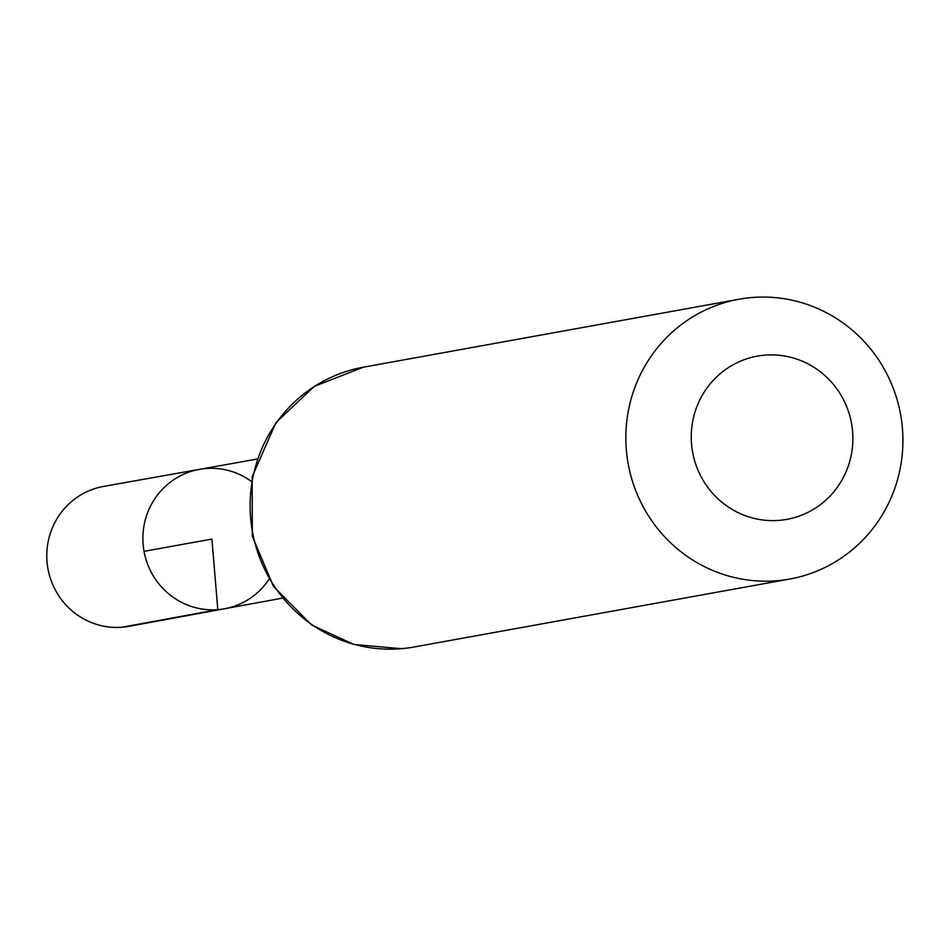 <?xml version="1.0" encoding="UTF-8"?>
<svg xmlns="http://www.w3.org/2000/svg" width="948" height="948" viewBox="0 0 948 948"><rect width="100%" height="100%" fill="white"/><g stroke="black" fill="none" stroke-linecap="round" stroke-linejoin="round"><path stroke-width="1.42" d="M269.019 579.335A70.827 68.955 -100.3 0 1 224.676 608.735A70.827 68.955 -100.3 0 1 217.815 609.635A70.827 68.955 -100.3 0 1 143.492 547.837A70.827 68.955 -100.3 0 1 199.459 469.355A70.827 68.955 -100.3 0 1 251.291 481.359M779.007 520.381A82.938 80.746 -100.3 0 1 698.866 401.928A82.938 80.746 -100.3 0 1 838.328 390.943A82.938 80.746 -100.3 0 1 779.007 520.381M776.282 580.792A142.188 138.432 -100.3 0 1 627.09 456.912A142.188 138.432 -100.3 0 1 739.073 299.224A142.188 138.432 -100.3 0 1 900.6 414.501A142.188 138.432 -100.3 0 1 789.696 579.05A142.188 138.432 -100.3 0 1 776.282 580.792M217.815 609.635A70.827 68.955 -100.3 0 1 143.492 547.837A70.827 68.955 -100.3 0 1 199.459 469.355L103.581 486.419A71.088 69.216 -100.3 0 0 47.4 565.209A71.088 69.216 -100.3 0 0 122.008 627.232A71.088 69.216 -100.3 0 0 128.892 626.332L224.676 608.735A70.827 68.955 -100.3 0 1 217.815 609.635M144.037 551.345L211.89 539.08L217.815 609.635L122.008 627.232M789.696 579.05L413.98 647.01A142.188 138.432 -100.3 0 1 400.566 648.752A142.188 138.432 -100.3 0 1 251.386 524.872A142.188 138.432 -100.3 0 1 363.368 367.184L314.392 386.298L275.987 422.524L252.168 476.785L252.334 536.319L273.474 586.445L311.536 624.969L354.007 644.498L401.466 648.681M257.038 459.093L199.459 469.355M282.196 598.176L224.676 608.735M739.073 299.224L363.368 367.184"/></g></svg>
